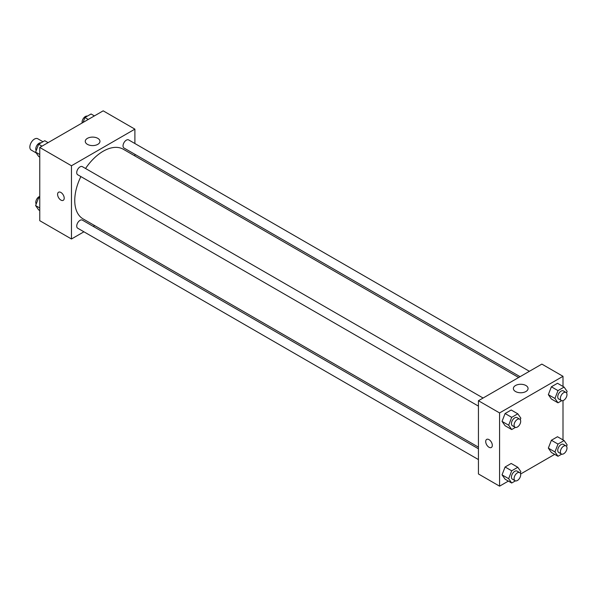 <?xml version="1.0" encoding="UTF-8"?>
<svg xmlns="http://www.w3.org/2000/svg" width="597" height="597" viewBox="0 0 597 597"><rect width="100%" height="100%" fill="white"/><g stroke="black" fill="none" stroke-linecap="round" stroke-linejoin="round"><path stroke-width="0.9" d="M42.969 141.758L37.745 138.735A6.537 3.776 120 0 0 32.708 140.489A6.537 3.776 120 0 0 29.85 147.071A6.537 3.776 120 0 0 31.208 150.063L36.208 152.959M83.923 231.808L71.468 238.994L39.76 220.689L39.76 147.452L103.184 110.833L134.892 129.146L134.892 143.526M134.892 154.31L134.892 155.944M87.416 138.347A7.351 4.246 180 0 1 95.423 137.429A7.351 4.246 180 0 1 99.96 141.347A7.351 4.246 180 0 1 92.61 145.593A7.351 4.246 180 0 1 85.267 141.347A7.351 4.246 180 0 1 87.416 138.347M71.468 238.994L71.468 165.765L39.76 147.452M71.468 165.765L134.892 129.146M58.566 192.227A4.672 2.694 -120 0 0 57.849 195.973A4.672 2.694 -120 0 0 60.901 200.092A4.672 2.694 60 0 1 57.849 195.973A4.672 2.694 60 0 1 58.566 192.234A4.672 2.694 60 0 1 63.237 194.928A4.672 2.694 60 0 1 63.237 200.323A4.672 2.694 60 0 1 60.901 200.092A4.672 2.694 -120 0 0 63.237 200.323M94.684 225.599L93.266 226.412M483.107 398.027L82.371 166.66A4.672 2.694 120 0 0 77.7 169.354A4.672 2.694 120 0 0 77.7 174.749L478.436 406.117M478.436 448.787L82.371 220.121A4.672 2.694 120 0 0 78.767 221.375A4.672 2.694 120 0 0 76.729 226.076A4.672 2.694 120 0 0 77.7 228.211L478.436 459.578M529.412 371.297L128.668 139.929A4.672 2.694 120 0 0 125.071 141.183A4.672 2.694 120 0 0 123.027 145.884A4.672 2.694 120 0 0 123.997 148.019L520.069 376.692M80.879 176.585A40.215 23.216 120 0 0 74.752 200.488A40.215 23.216 120 0 0 83.08 218.898L478.436 447.153M518.651 377.505L123.288 149.243A40.215 23.216 120 0 0 85.55 168.496M508.368 481.092L499.577 486.167L478.436 473.958L478.436 400.721L541.86 364.103L563.001 376.311L563.001 386.46M520.621 474.018L554.665 454.362M502.04 421.392L505.092 425.736L502.04 421.392L505.092 413.527L502.04 421.392L508.644 425.206L511.696 417.348L517.8 413.818L520.853 418.161L520.263 419.676M511.196 410.005L505.092 413.527L511.196 410.005L517.8 413.818M548.337 394.662L551.389 399.005L548.337 394.662L551.389 386.796L548.337 394.662L554.941 398.475L557.994 390.617L564.098 387.087L567.15 391.431L566.56 392.945M557.494 383.274L551.389 386.796L557.494 383.274L564.098 387.087M548.337 448.123L551.389 452.466L548.337 448.123L551.389 440.265L548.337 448.123L554.941 451.944L557.994 444.078L564.098 440.549L567.15 444.892L566.56 446.407M557.494 436.735L551.389 440.265L557.494 436.735L564.098 440.549M499.577 486.167L499.577 412.93L563.001 376.311M563.001 400.609L563.001 439.922M502.04 474.854L505.092 479.197L502.04 474.854L505.092 466.996L502.04 474.854L508.644 478.675L511.696 470.809L517.8 467.279L520.853 471.623L520.263 473.137M511.196 463.466L505.092 466.996L511.196 463.466L517.8 467.279M515.524 391.52A7.351 4.246 180 0 1 513.368 388.52A7.351 4.246 180 0 1 520.718 384.274A7.351 4.246 180 0 1 528.069 388.52A7.351 4.246 180 0 1 523.532 392.438A7.351 4.246 180 0 1 515.524 391.52M499.577 412.93L478.436 400.721M492.309 445.347A4.672 2.694 60 0 1 491.346 447.489A4.672 2.694 60 0 1 486.674 444.795A4.672 2.694 60 0 1 486.674 439.399A4.672 2.694 60 0 1 490.271 440.646A4.672 2.694 60 0 1 492.309 445.347M486.674 439.399A4.672 2.694 -120 0 0 486.674 444.787A4.672 2.694 -120 0 0 491.346 447.489M515.405 427.407L511.696 429.549L508.644 425.206M519.726 419.169L517.084 417.639A4.672 2.694 120 0 0 513.487 418.893A4.672 2.694 120 0 0 511.442 423.594A4.672 2.694 120 0 0 512.413 425.728L515.054 427.258A4.672 2.694 120 0 0 519.726 424.557A4.672 2.694 120 0 0 519.726 419.169A4.672 2.694 120 0 0 516.129 420.415A4.672 2.694 120 0 0 514.084 425.116A4.672 2.694 120 0 0 515.054 427.258M511.696 429.549L505.092 425.736M511.696 417.348L505.092 413.527M561.71 400.677L557.994 402.818L554.941 398.475M566.023 392.438L563.381 390.908A4.672 2.694 120 0 0 559.785 392.162A4.672 2.694 120 0 0 557.747 396.863A4.672 2.694 120 0 0 558.71 398.997L561.352 400.527A4.672 2.694 120 0 0 566.023 397.826A4.672 2.694 120 0 0 566.023 392.438A4.672 2.694 120 0 0 562.426 393.684A4.672 2.694 120 0 0 560.389 398.386A4.672 2.694 120 0 0 561.352 400.527M557.994 402.818L551.389 399.005M557.994 390.617L551.389 386.796M515.405 480.869L511.696 483.01L508.644 478.675M519.726 472.63L517.084 471.1A4.672 2.694 120 0 0 513.487 472.354A4.672 2.694 120 0 0 511.442 477.055A4.672 2.694 120 0 0 512.413 479.197L515.054 480.719A4.672 2.694 120 0 0 519.726 478.025A4.672 2.694 120 0 0 519.726 472.63A4.672 2.694 120 0 0 516.129 473.876A4.672 2.694 120 0 0 514.084 478.578A4.672 2.694 120 0 0 515.054 480.719M511.696 483.01L505.092 479.197M511.696 470.809L505.092 466.996M561.71 454.138L557.994 456.28L554.941 451.944M566.023 445.899L563.381 444.369A4.672 2.694 120 0 0 559.785 445.623A4.672 2.694 120 0 0 557.747 450.325A4.672 2.694 120 0 0 558.71 452.466L561.352 453.989A4.672 2.694 120 0 0 566.023 451.295A4.672 2.694 120 0 0 566.023 445.899A4.672 2.694 120 0 0 562.426 447.146A4.672 2.694 120 0 0 560.389 451.847A4.672 2.694 120 0 0 561.352 453.989M557.994 456.28L551.389 452.466M557.994 444.078L551.389 440.265M39.76 157.078L38.663 156.451L35.611 152.108L38.663 144.243L44.768 140.72L48.096 142.638M39.76 154.504L35.611 152.108M41.991 146.161L38.663 144.243M41.051 142.862A4.672 2.694 120 0 0 37.596 144.496A4.672 2.694 120 0 0 35.768 148.966A4.672 2.694 120 0 0 36.201 150.593M83.043 122.467L84.961 117.512L91.065 113.99L94.393 115.908M88.296 119.437L84.961 117.512M87.356 116.131A4.672 2.694 120 0 0 83.893 117.766A4.672 2.694 120 0 0 82.065 122.236A4.672 2.694 120 0 0 82.14 122.982M39.76 210.54L38.663 209.913L35.611 205.569L38.663 197.704L39.76 197.07M39.76 207.965L35.611 205.569M39.76 198.338L38.663 197.704M39.76 196.391A4.672 2.694 120 0 0 35.768 202.428A4.672 2.694 120 0 0 36.201 204.055"/></g></svg>
